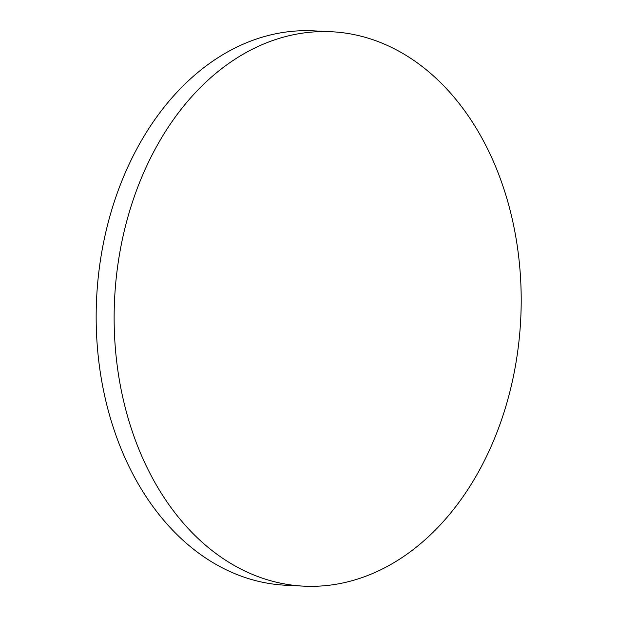 <?xml version="1.0" encoding="UTF-8"?>
<svg xmlns="http://www.w3.org/2000/svg" width="617" height="617" viewBox="0 0 617 617"><rect width="100%" height="100%" fill="white"/><g stroke="black" fill="none" stroke-linecap="round" stroke-linejoin="round"><path stroke-width="0.93" d="M303.788 586.15L285.818 585.248A277.55 203.317 -87.1 0 1 96.275 307.567A277.55 203.317 -87.1 0 1 313.567 30.85L331.537 31.752A277.55 203.317 92.9 0 0 114.245 308.469A277.55 203.317 92.9 0 0 303.788 586.15A277.55 203.317 92.9 0 0 520.725 319.112A277.55 203.317 92.9 0 0 331.537 31.752"/></g></svg>
